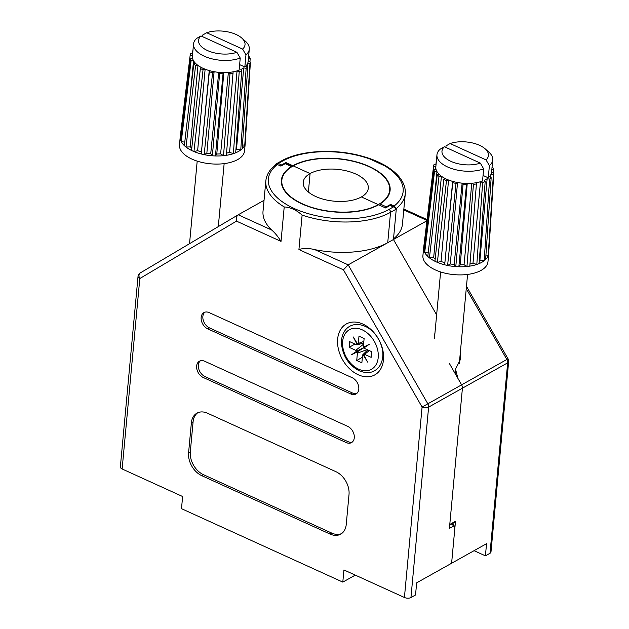 <?xml version="1.0" encoding="UTF-8"?>
<svg xmlns="http://www.w3.org/2000/svg" width="629" height="629" viewBox="0 0 629 629"><rect width="100%" height="100%" fill="white"/><g stroke="black" fill="none" stroke-linecap="round" stroke-linejoin="round"><path stroke-width="0.94" d="M395.649 207.814L394.124 206.021L390.601 204.417L386.3 206.823L380.034 203.961A54.605 26.725 5.3 0 0 390.122 190.304A54.605 26.725 5.3 0 0 354.63 161.441A54.605 26.725 5.3 0 0 292.855 165.734L292.815 166.127M285.794 163.548L285.888 162.557L292.855 165.734M426.934 220.755L393.455 239.507L436.636 314.854L393.455 239.507L387.731 242.715A70.008 34.265 5.3 0 1 314.767 249.627L348.199 264.856L387.731 242.715L390.546 212.319A70.008 34.265 -174.7 0 1 302.117 215.102L298.924 249.548C303.422 248.085 308.705 248.117 314.767 249.627M393.518 238.847A70.008 34.265 5.3 0 0 402.45 224.152L405.273 193.748A70.008 34.265 -174.7 0 1 396.207 208.561M460.271 353.121L460.68 358.986L455.498 369.152L457.967 378.477L461.607 384.838A4.67 3.318 60.7 0 1 462.417 388.187A4.67 3.318 -119.3 0 0 461.607 384.838L506.864 359.497L466.254 288.64M449.216 525.412A1.863 1.329 -119.3 0 0 449.774 524.452L462.417 388.187L449.413 528.368L453.423 526.119L452.086 523.808M489.999 553.276A4.67 2.288 5.3 0 0 490.982 552.034L508.649 361.604A4.67 2.288 -174.7 0 1 507.666 362.839L489.999 553.276L485.415 555.839L486.547 543.684L451.606 563.254L455.498 521.244A1.863 1.329 60.7 0 1 454.948 522.204L449.711 525.136M485.415 555.839L474.062 550.674M370.222 159.129L386.214 166.559M274.842 165.411L275.966 164.012L278.293 163.461L281.588 164.963L285.888 162.557M390.601 204.417L390.507 205.4M386.3 206.823A2.335 1.179 114.5 0 0 385.325 207.829M281.588 164.963A2.335 1.179 114.5 0 0 280.613 165.977M378.273 204.622L361.408 196.94L378.273 204.622A54.141 26.497 5.3 0 0 389.658 190.257A54.141 26.497 5.3 0 0 354.465 161.645A54.141 26.497 5.3 0 0 293.216 165.899A54.141 26.497 5.3 0 0 281.831 180.256A54.141 26.497 5.3 0 0 317.024 208.875A54.141 26.497 5.3 0 0 378.273 204.622M310.081 173.573L293.216 165.899L310.081 173.573L308.375 192.018L310.081 173.573A32.669 15.992 5.3 0 0 303.209 182.237A32.669 15.992 5.3 0 0 324.446 199.511A32.669 15.992 5.3 0 0 361.408 196.94A32.669 15.992 5.3 0 0 368.279 188.275A32.669 15.992 5.3 0 0 347.043 171.009A32.669 15.992 5.3 0 0 310.081 173.573M196.641 366.039A9.333 6.636 -119.3 0 0 203.222 377.479L346.194 442.564A9.333 6.636 -119.3 0 0 351.509 442.604A9.333 6.636 -119.3 0 0 354.025 434.513A9.333 6.636 -119.3 0 0 347.695 426.36L204.724 361.266A9.333 6.636 -119.3 0 0 199.409 361.227A9.333 6.636 -119.3 0 0 196.641 366.039M200.321 360.842A9.333 6.636 -119.3 0 0 198.355 365.072A9.333 6.636 -119.3 0 0 204.936 376.519L347.916 441.605A9.333 6.636 -119.3 0 0 352.319 442.038M201.154 317.401A9.333 6.636 -119.3 0 0 207.727 328.841L350.707 393.935A9.333 6.636 -119.3 0 0 356.022 393.974A9.333 6.636 -119.3 0 0 358.538 385.876A9.333 6.636 -119.3 0 0 352.209 377.722L209.237 312.637A9.333 6.636 -119.3 0 0 203.922 312.597A9.333 6.636 -119.3 0 0 201.154 317.401M204.834 312.204A9.333 6.636 -119.3 0 0 202.868 316.442A9.333 6.636 -119.3 0 0 209.449 327.882L352.429 392.968A9.333 6.636 -119.3 0 0 356.832 393.4M362.917 324.092A29.17 20.733 60.7 0 1 383.478 359.851A29.17 20.733 60.7 0 1 358.216 374.75A29.17 20.733 60.7 0 1 337.655 338.992A29.17 20.733 60.7 0 1 362.917 324.092M302.117 215.102C296.369 209.968 290.401 207.256 284.214 206.949A70.008 34.265 -174.7 0 1 265.847 180.814C266.492 174.681 269.833 169.272 275.872 164.586L277.365 164.499L280.896 166.103L285.189 163.697A2.335 1.179 -65.5 0 1 285.967 163.595L292.21 166.441L291.463 166.551A54.605 26.725 5.3 0 0 281.367 180.216A54.605 26.725 5.3 0 0 316.859 209.072A54.605 26.725 5.3 0 0 378.634 204.787L385.601 207.955L389.901 205.549A2.335 1.179 -65.5 0 1 390.68 205.455L395.02 207.428L389.901 205.549M284.214 206.949L281.021 241.402L236.504 221.133C235.993 218.169 236.567 216.054 238.218 214.788L264.038 200.329M265.847 180.814L263.024 211.21A70.008 34.265 5.3 0 0 271.657 230.01C274.834 232.691 277.955 236.488 281.021 241.402M449.279 363.326L461.607 384.838L422.083 407.049L404.423 597.487A4.67 2.288 5.3 0 0 410.949 597.55L415.533 594.987L416.657 582.824L451.606 563.254L454.822 528.596L454.539 526.434L453.423 526.119M188.59 452.77A18.673 13.272 -119.3 0 0 201.752 475.658L330.068 534.068A18.673 13.272 -119.3 0 0 340.69 534.147A18.673 13.272 -119.3 0 0 346.233 524.531L349.016 494.543A18.673 13.272 -119.3 0 0 335.855 471.656L207.546 413.237A18.673 13.272 -119.3 0 0 196.916 413.167A18.673 13.272 -119.3 0 0 191.373 422.774L188.59 452.77L190.312 451.803A18.673 13.272 -119.3 0 0 203.474 474.691L331.782 533.101A18.673 13.272 -119.3 0 0 341.523 533.62M236.504 221.133L139.803 278.545A4.67 2.288 -174.7 0 1 138.018 276.508L120.351 466.946A4.67 2.288 5.3 0 0 122.136 468.975L182.622 496.517L181.498 508.672L342.805 582.108L343.929 569.945L404.423 597.487M355.283 575.118L342.805 582.108M434.969 332.827L434.482 335.32M395.02 207.428L396.278 209.111L393.455 239.507M197.805 412.726A18.673 13.272 -119.3 0 0 193.095 421.815L190.312 451.803M122.136 468.975L139.803 278.545A4.67 3.279 -120.7 0 1 140.283 272.923L238.218 214.788L271.657 230.01M466.474 286.297L508.051 358.852L506.864 359.497A4.67 3.318 -119.3 0 1 507.666 362.839L428.616 407.12A4.67 3.318 60.7 0 0 427.814 403.771L348.199 264.856L343.442 269.817L298.924 249.548M363.704 342.978L357.885 344.464A2.335 1.659 -119.3 0 0 358.31 343.473L358.986 336.177L364.12 338.512L363.444 345.808A2.335 1.659 60.7 0 0 363.648 347.09L365.001 346.445M363.593 344.134L355.762 350.337L349.166 347.334L349.693 341.657L356.289 344.661A2.335 1.659 -119.3 0 0 357.343 344.786L363.696 343.033M357.885 344.464L353.183 336.916L357.351 344.778A2.335 1.659 -119.3 0 0 357.351 344.778L363.696 343.088M367.902 349.952L363.499 354.221A2.335 1.659 60.7 0 1 364.561 354.339L371.157 357.343L371.684 351.674L365.087 348.67A2.335 1.659 60.7 0 1 364.089 347.853L369.317 344.26L363.648 347.09M362.375 357.296L356.729 360.496L361.864 362.831L362.54 355.534A2.335 1.659 60.7 0 1 362.964 354.544L367.855 349.928M369.231 344.315L365.245 346.312L365.551 346.846M355.762 350.337A2.335 1.659 60.7 0 1 356.761 351.155L351.532 354.748L357.193 351.918A2.335 1.659 60.7 0 1 357.406 353.199L356.729 360.496M362.964 354.544L367.658 362.092L363.499 354.221M356.761 351.155L365.221 346.831M357.005 351.171L353.152 353.82L357.343 351.721L357.005 351.171L358.121 350.518L358.467 351.084L365.245 346.878L357.193 351.918M354.953 344.055L349.166 347.334M353.152 353.82L351.532 354.748M358.467 351.084L357.343 351.721M363.405 347.931L358.121 350.518M180.232 136.76A32.669 15.992 5.3 0 0 180.625 140.11L190.398 58.89L192.474 58.387L192.309 56.091L190.147 55.368L180.342 136.021A32.669 15.992 5.3 0 0 180.232 136.76L179.485 144.867A32.669 15.992 5.3 0 0 200.714 162.133A32.669 15.992 5.3 0 0 237.676 159.569A32.669 15.992 5.3 0 0 244.547 150.905L245.302 142.799A32.669 15.992 5.3 0 0 245.318 141.604M235.678 152.792A32.669 15.992 5.3 0 0 238.43 151.463A32.669 15.992 5.3 0 0 240.765 149.946L246.143 68.27L243.714 67.932L240.852 69.536L241.756 70.723L235.678 152.792A32.669 15.992 5.3 0 1 233.39 153.649L239.217 71.667L237.054 70.959L235.081 71.423A28.006 13.704 5.3 0 0 239.106 70.196L240.239 58.041A28.006 13.704 -174.7 0 1 209.575 58.182A28.006 13.704 -174.7 0 1 193.528 43.975A28.006 13.704 -174.7 0 1 196.861 38.29L200.965 35.939L236.889 52.293L240.239 58.041M180.625 140.11A32.669 15.992 5.3 0 0 181.27 141.635A32.669 15.992 5.3 0 0 184.368 145.629A32.669 15.992 5.3 0 0 185.995 147.029A32.669 15.992 5.3 0 0 191.53 150.449A32.669 15.992 5.3 0 0 193.952 151.55A32.669 15.992 5.3 0 0 201.249 153.971A32.669 15.992 5.3 0 0 204.173 154.648A32.669 15.992 5.3 0 0 212.366 155.795A32.669 15.992 5.3 0 0 215.44 155.953A32.669 15.992 5.3 0 0 223.523 155.678A32.669 15.992 5.3 0 0 226.377 155.308A32.669 15.992 5.3 0 0 233.39 153.649L229.561 152.383L237.054 70.959M209.237 70.621L201.249 153.971L209.331 71.832L209.237 70.621L207.185 69.937A28.006 13.704 5.3 0 0 216.4 72.068L214.096 71.745L212.578 72.587L204.173 154.648L206.855 153.162L214.096 71.745M209.331 71.832A30.341 14.844 5.3 0 0 212.578 72.587M218.703 72.39L210.723 153.704L212.366 155.795L219.631 73.569L218.703 72.39L216.4 72.068A28.006 13.704 5.3 0 0 226.086 72.579L223.814 72.657L223.043 73.75L215.44 155.953L216.793 154.026L223.814 72.657M219.631 73.569A30.341 14.844 5.3 0 0 223.043 73.75M239.217 71.667A30.341 14.844 5.3 0 0 241.756 70.723M246.143 68.27A30.341 14.844 5.3 0 0 247.747 66.894L242.212 148.703A32.669 15.992 5.3 0 0 244.767 145.016L249.949 63.71A30.341 14.844 5.3 0 0 250.421 62.082L245.192 143.546A32.669 15.992 5.3 0 0 245.302 142.799M239.625 64.622L244.838 66.989A28.006 13.704 5.3 0 0 246.835 64.842L246.112 65.88L247.747 66.894M192.93 50.446A30.341 14.844 5.3 0 0 192.828 50.548L192.458 53.662M228.366 72.5L220.614 153.893L223.523 155.678L230.01 73.514L228.366 72.5L226.086 72.579A28.006 13.704 5.3 0 0 235.081 71.423L233.107 71.895L226.377 155.308M230.01 73.514A30.341 14.844 5.3 0 0 233.178 73.106M190.398 58.89A30.341 14.844 5.3 0 0 191.106 60.581L181.27 141.635L184.769 142.13M193.528 43.975L192.403 56.138A28.006 13.704 5.3 0 0 192.388 57.239A28.006 13.704 5.3 0 0 194.408 62.051L193.535 60.927L191.106 60.581M190.147 55.368A30.341 14.844 5.3 0 1 190.626 53.732L192.631 53.662M184.368 145.629L193.779 64.024L195.273 63.175L194.408 62.051A28.006 13.704 5.3 0 0 199.542 66.462L197.986 65.502L195.588 65.581L185.995 147.029L190.233 146.895L197.986 65.502M193.779 64.024A30.341 14.844 5.3 0 0 195.588 65.581M205.125 69.261L203.041 69.748L193.952 151.55L197.632 150.685L205.125 69.261L207.185 69.937A28.006 13.704 5.3 0 1 199.542 66.462L201.099 67.421L200.352 68.522A30.341 14.844 5.3 0 0 203.041 69.748M249.957 61.925L250.169 58.56L248.384 58.984M250.169 58.56A30.341 14.844 5.3 0 0 249.461 56.862L248.597 56.736M191.53 150.449L200.352 68.522M242.456 145.095L244.767 145.016A32.669 15.992 5.3 0 0 245.192 143.546M242.613 49.086A23.336 11.424 5.3 0 0 241.615 37.913A23.336 11.424 5.3 0 0 206.697 32.732L242.613 49.086L245.963 54.833L244.838 66.989M241.615 37.913L245.208 41.05A28.006 13.704 -174.7 0 1 249.296 49.148A28.006 13.704 -174.7 0 1 245.963 54.833M249.949 63.71L247.551 63.804L246.835 64.842A28.006 13.704 5.3 0 0 248.172 61.312L249.296 49.148M202.444 36.616L202.593 35.082L206.697 32.732M200.965 35.939A23.336 11.424 5.3 0 0 207.468 50.532A23.336 11.424 5.3 0 0 236.889 52.293M248.219 60.761L248.266 61.359L250.421 62.082M243.714 67.932L236.48 149.356L240.765 149.946A32.669 15.992 5.3 0 0 242.212 148.703M236.48 149.356L235.906 149.671M247.307 66.619L247.551 63.804M191.806 147.862L190.233 146.895M190.1 95.883L193.535 60.927M181.089 136.273L180.342 136.021M192.065 58.489L192.309 56.091M220.614 153.893L216.793 154.026M229.561 152.383L226.558 153.099M210.723 153.704L206.855 153.162M201.083 151.833L197.632 150.685M423.663 247.582A32.669 15.992 5.3 0 0 424.056 250.924L433.821 169.704L435.897 169.209L435.818 168.053L435.732 166.905L433.578 166.182L423.765 246.835A32.669 15.992 5.3 0 0 423.663 247.582L422.908 255.689A32.669 15.992 5.3 0 0 444.145 272.955A32.669 15.992 5.3 0 0 481.099 270.384A32.669 15.992 5.3 0 0 487.97 261.719L488.725 253.613A32.669 15.992 5.3 0 0 488.741 252.418M479.101 263.614A32.669 15.992 5.3 0 0 481.853 262.277A32.669 15.992 5.3 0 0 484.188 260.76L489.566 179.084L487.137 178.754L484.275 180.358L485.179 181.537L479.101 263.614A32.669 15.992 5.3 0 1 476.813 264.463L482.647 182.489L480.477 181.773L478.504 182.245A28.006 13.704 5.3 0 0 482.537 181.018L483.662 168.855A28.006 13.704 -174.7 0 1 452.998 168.997A28.006 13.704 -174.7 0 1 436.951 154.797A28.006 13.704 -174.7 0 1 440.284 149.112L444.389 146.754L480.312 163.108L483.662 168.855M424.056 250.924A32.669 15.992 5.3 0 0 424.693 252.449A32.669 15.992 5.3 0 0 427.791 256.443A32.669 15.992 5.3 0 0 429.418 257.843A32.669 15.992 5.3 0 0 434.954 261.263A32.669 15.992 5.3 0 0 437.375 262.364A32.669 15.992 5.3 0 0 444.679 264.793A32.669 15.992 5.3 0 0 447.604 265.469A32.669 15.992 5.3 0 0 455.789 266.61A32.669 15.992 5.3 0 0 458.863 266.775A32.669 15.992 5.3 0 0 466.954 266.492A32.669 15.992 5.3 0 0 469.8 266.13A32.669 15.992 5.3 0 0 476.813 264.463L472.984 263.205L480.477 181.773M452.66 181.443L444.679 264.793L452.754 182.654L452.66 181.443L450.608 180.759A28.006 13.704 5.3 0 0 459.823 182.882L457.527 182.559L456.009 183.401L447.604 265.469L450.285 263.983L457.527 182.559M452.754 182.654A30.341 14.844 5.3 0 0 456.009 183.401M462.126 183.204L454.154 264.518L455.789 266.61L463.054 184.383L462.126 183.204L459.823 182.882A28.006 13.704 5.3 0 0 469.517 183.401L467.237 183.471L466.474 184.564L458.863 266.775L460.224 264.84L467.237 183.471M463.054 184.383A30.341 14.844 5.3 0 0 466.474 184.564M482.647 182.489A30.341 14.844 5.3 0 0 485.179 181.537M489.566 179.084A30.341 14.844 5.3 0 0 491.17 177.708L485.635 259.525A32.669 15.992 5.3 0 0 488.19 255.83L493.372 174.532A30.341 14.844 5.3 0 0 493.844 172.896L488.615 254.36A32.669 15.992 5.3 0 0 488.725 253.613M483.056 175.436L488.261 177.81A28.006 13.704 5.3 0 0 490.258 175.656L489.543 176.694L491.17 177.708M436.353 161.268A30.341 14.844 5.3 0 0 436.251 161.37L435.881 164.483M471.789 183.322L464.037 264.715L466.954 266.492L473.44 184.328L471.789 183.322L469.517 183.401A28.006 13.704 5.3 0 0 478.504 182.245L476.53 182.709L469.8 266.13M473.44 184.328A30.341 14.844 5.3 0 0 476.601 183.92M433.821 169.704A30.341 14.844 5.3 0 0 434.537 171.403L424.693 252.449L428.192 252.952M436.951 154.797L435.826 166.952A28.006 13.704 5.3 0 0 435.818 168.053A28.006 13.704 5.3 0 0 437.831 172.865L436.958 171.741L434.537 171.403M433.578 166.182A30.341 14.844 5.3 0 1 434.049 164.546L436.054 164.476M427.791 256.443L437.202 174.838L438.704 173.989L437.831 172.865A28.006 13.704 5.3 0 0 442.965 177.276L441.409 176.317L439.011 176.395L429.418 257.843L433.656 257.709L441.409 176.317M437.202 174.838A30.341 14.844 5.3 0 0 439.011 176.395M448.556 180.075L446.472 180.562L437.375 262.364L441.055 261.507L448.556 180.075L450.608 180.759A28.006 13.704 5.3 0 1 442.965 177.276L444.522 178.243L443.775 179.336A30.341 14.844 5.3 0 0 446.472 180.562M493.38 172.739L493.6 169.374L491.807 169.806M493.6 169.374A30.341 14.844 5.3 0 0 492.884 167.676L492.02 167.558M434.954 261.263L443.775 179.336M485.879 255.917L488.19 255.83A32.669 15.992 5.3 0 0 488.615 254.36M486.036 159.9A23.336 11.424 5.3 0 0 485.038 148.727A23.336 11.424 5.3 0 0 450.12 143.546L486.036 159.9L489.393 165.647L488.261 177.81M485.038 148.727L488.631 151.864A28.006 13.704 -174.7 0 1 492.727 159.97A28.006 13.704 -174.7 0 1 489.393 165.647M493.372 174.532L490.974 174.618L490.258 175.656A28.006 13.704 5.3 0 0 491.595 172.126L492.727 159.97M445.875 147.43L446.016 145.904L450.12 143.546M444.389 146.754A23.336 11.424 5.3 0 0 450.891 161.346A23.336 11.424 5.3 0 0 480.312 163.108M491.65 171.575L491.689 172.173L493.844 172.896M487.137 178.754L479.903 260.17L484.188 260.76A32.669 15.992 5.3 0 0 485.635 259.525M479.903 260.17L479.329 260.492M490.73 177.441L490.974 174.618M435.229 258.684L433.656 257.709M433.53 206.697L436.958 171.741M424.512 247.087L423.765 246.835M435.496 169.303L435.732 166.905M464.037 264.715L460.224 264.84M472.984 263.205L469.989 263.913M454.154 264.518L450.285 263.983M444.506 262.647L441.055 261.507M426.973 220.449L403.771 209.889M449.774 524.452L455.498 521.244M394.124 206.021A67.68 33.117 5.3 0 0 373.5 160.379A67.68 33.117 5.3 0 0 282.586 161.055L278.293 163.461M282.586 161.055A2.335 1.659 -119.3 0 0 281.257 161.048C299.687 150.37 334.109 148.334 361.754 156.086C387.33 162.982 406.452 177.213 405.273 193.748M204.936 376.519L203.222 377.479M209.449 327.882L207.727 328.841M138.018 276.508A4.67 4.67 0 0 1 140.283 272.923A4.67 3.279 -120.7 0 1 140.33 272.9L238.124 214.843M410.949 597.55L428.616 407.12A4.67 2.288 -174.7 0 1 422.083 407.049L343.442 269.817M277.365 164.499A67.68 33.117 5.3 0 0 297.989 210.133A67.68 33.117 5.3 0 0 388.903 209.457L393.196 207.051M291.463 166.551L285.189 163.697M396.278 209.111L390.546 212.319A2.335 1.659 60.7 0 0 388.903 209.457M352.429 392.968L350.707 393.935M347.916 441.605L346.194 442.564M203.474 474.691L201.752 475.658M193.095 421.815L191.373 422.774M331.782 533.101L330.068 534.068M362.249 329.84A22.644 16.095 60.7 0 1 378.21 357.602A22.644 16.095 60.7 0 1 358.601 369.168A22.644 16.095 60.7 0 1 342.64 341.405A22.644 16.095 60.7 0 1 362.249 329.84M363.853 341.405L358.31 343.473M369.302 350.589L364.561 354.339M367.092 349.582L357.406 353.199M403.849 209.017L427.075 219.592M508.649 361.604A4.67 4.67 0 0 0 508.051 358.852M281.257 161.048L275.966 164.012M455.482 369.325L455.097 373.477M281.831 180.256L281.509 183.731M452.794 523.407L454.539 526.434M359.159 370.748C367.635 374.208 372.8 371.888 374.617 370.717C378.965 368.162 381.614 363.979 382.558 358.184C384.618 346.453 376.166 331.027 365.127 326.325C350.675 320.208 340.745 330.406 341.5 343.851C342.86 356.195 348.741 365.158 359.159 370.748M363.476 354.048L367.823 349.913M364.993 346.437L365.323 347.004M389.658 190.257L389.335 193.732M197.192 161.126L189.533 243.69M224.144 163.626L218.302 226.605M440.614 271.94L434.466 338.229M467.575 274.441L459.327 363.334"/></g></svg>
